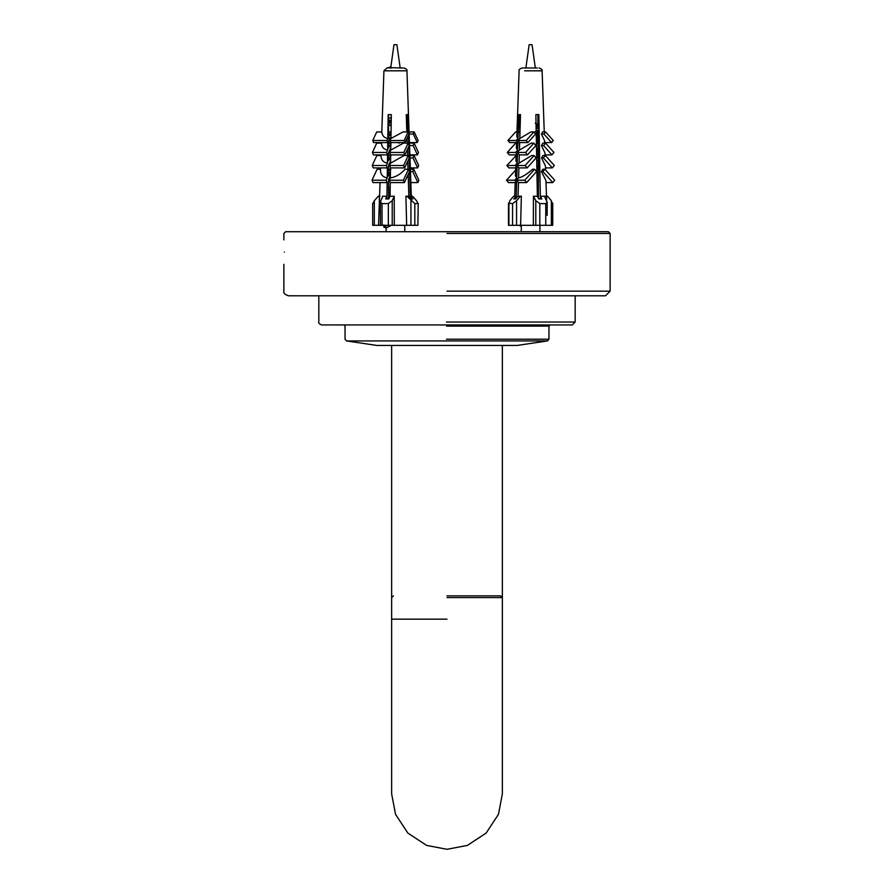<?xml version="1.0" encoding="UTF-8"?>
<svg xmlns="http://www.w3.org/2000/svg" width="894" height="894" viewBox="0 0 894 894"><rect width="100%" height="100%" fill="white"/><g stroke="black" fill="none" stroke-linecap="round" stroke-linejoin="round"><path stroke-width="1.34" d="M535.338 68L532.064 44.7L529.74 44.7M521.28 231.725L521.28 225.456M537.551 181.035L537.886 181.907M521.28 226.394L519.291 225.31M537.126 183.415L538.423 182.946L537.126 183.505M536.813 165.938L538.423 165.312M537.54 161.132L536.713 160.831M536.489 148.471L537.786 147.968L536.489 148.538M537.015 143.576L536.389 143.342M536.165 131.016L538.423 129.999M537.529 126.456L536.076 125.853M537.093 181.191L538.423 180.711M536.769 163.725L538.423 163.077M536.445 146.258L538.423 145.454M538.423 141.945L537.652 141.598M536.121 128.803L538.423 127.764M538.423 124.679L535.238 123.171M536.109 123.629L537.886 125.596L536.098 127.574M537.361 196.01L537.316 193.842M537.048 178.934L537.886 177.459L536.992 176.219M536.735 161.836L537.897 160.272M535.562 145.197L537.853 143.196L536.355 141.107M400.177 68L396.891 44.7L393.986 44.7L390.823 67.162M387.884 68L390.969 66.648L390.779 68M391.326 225.31L386.264 227.948L383.828 227.165L387.661 225.31M391.237 120.668L388.544 122.422M388.544 124.255L391.147 125.987M390.957 138.425L389.203 139.43M388.544 141.889L390.231 143.141M390.41 173.95L388.152 176.219M389.337 177.828L390.153 178.342M390.13 191.718L388.544 192.914L390.108 193.428M388.544 194.758L390.075 195.92M390.075 195.652L389.259 195.406M388.544 190.254L390.164 189.751M390.242 178.163L389.449 177.917M388.544 172.888L390.432 172.263M390.7 155.511L388.544 155.511L390.656 154.774M380.542 167.904L380.509 169.245C380.319 174.185 382.543 177.079 387.214 177.928L387.359 167.904L386.353 165.491L372.228 165.491L376.843 155.511L380.978 155.511C381.09 159.847 383.235 162.395 387.437 163.144L387.56 154.885L386.543 152.449L372.418 152.449L376.72 143.141L381.436 143.141C381.693 147.074 383.761 149.387 387.638 150.08L387.761 142.571L386.89 140.492L372.764 140.492L376.72 131.943L381.839 131.943C382.151 135.642 384.141 137.821 387.817 138.492L390.98 137.274M391.159 125.808L389.985 125.383M390.834 125.842L388.544 124.769M388.544 120.846L391.248 119.774M388.544 188.019L390.197 187.517M388.544 170.653L390.466 170.016M388.544 153.276L389.84 152.818M390.142 140.771L388.812 140.28M389.102 135.709L391.013 135.028M391.192 123.584L388.544 122.545M388.544 118.623L391.281 117.527M385.113 70.816L406.938 70.816C407.485 69.911 406.513 68.972 404.032 68L387.884 67.631M383.828 224.942L383.828 227.165M389.259 187.796L390.209 187.215M399.137 143.141L397.763 142.571M390.454 139.587L389.415 138.983M391.203 122.623L388.544 120.891M389.013 118.399L391.281 117.337M284.326 252.108C283.823 236.329 283.823 236.329 284.326 252.108C283.823 267.898 283.823 267.898 284.326 252.108M447 233.468L610.133 233.468L608.389 231.725L285.611 231.725L283.867 233.468L283.867 239.883M610.133 233.468L610.133 291.153L605.473 295.813L288.527 295.813C284.773 294.528 283.219 292.975 283.867 291.153L283.867 264.345M517.19 345.442L376.81 345.442M446.531 326.109L548.961 326.109L550.123 324.935L548.961 326.109L548.961 339.206L446.531 339.206M318.823 295.813L318.823 322.03C318.23 322.957 319.203 323.93 321.739 324.935L572.261 324.935L575.177 322.03L446.408 322.03M539.808 203.608L535.797 200.692L533.439 196.177L537.495 196.334L538.858 198.949L541.842 198.949L540.479 196.334L544.368 196.177L547.162 202.212L545.765 203.608L539.808 203.608L539.808 225.31L533.316 225.31L533.439 196.177M545.765 203.608L545.765 225.31L539.808 225.31M545.765 225.31L546.726 225.31M509.871 225.31L508.909 225.31L508.909 203.608L509.871 200.692L513.715 196.177L516.017 196.334L513.793 198.949L515.626 198.949L517.849 196.334L520.42 196.177L516.564 200.692L512.564 203.608L508.485 203.173L508.485 225.31M512.564 203.608L512.564 225.31L508.909 225.31M552.302 203.608L551.341 200.692L547.497 196.177L545.631 196.177M551.341 200.692L551.341 225.31L552.302 225.31M512.564 225.31L516.564 225.31L516.564 200.692M539.015 68L539.194 68C541.686 68.972 542.647 69.911 542.11 70.816L544.245 131.943M537.316 68L522.018 68C519.537 68.972 518.565 69.911 519.101 70.816L516.81 136.592L517.972 138.492L518.688 114.611L520.509 114.611L519.794 138.492L530.902 131.943L533.886 131.943L535.562 134.022L527.896 142.571L519.671 142.571L519.448 150.08L531.159 143.141L533.897 143.141L535.875 145.577L527.527 154.885L519.302 154.885L519.056 163.144L531.707 155.511L534.12 155.511L536.076 157.936L527.136 167.904L525.169 165.491L534.12 155.511M526.6 68L523.895 68M537.361 196.322L535.864 114.611L538.847 114.611L540.389 198.949M547.162 202.212L547.162 215.409M546.636 200.524L545.932 180.454L541.418 171.603L542.87 169.245L544.859 169.245L542.949 171.603L552.794 182.577L554.705 180.208L544.859 169.245M545.575 170.039L545.429 165.859L541.529 157.936L542.949 155.511L545.362 155.511L543.407 157.936L552.347 167.904L554.314 165.491L545.362 155.511M545.061 155.511L544.971 152.908L541.462 145.577L542.848 143.141L545.586 143.141L543.608 145.577L551.956 154.885L553.934 152.449L545.586 143.141M544.636 143.141L544.547 140.66L541.473 134.022L542.613 131.943L545.597 131.943L543.921 134.022L551.587 142.571L553.263 140.492L545.597 131.943M516.173 198.3L516.643 182.577L514.732 180.208L516.788 177.928L517.09 167.904L515.123 165.491L517.224 163.144L517.47 154.885L515.503 152.449L517.615 150.08L517.849 142.571L516.162 140.492L517.972 138.492M515.715 167.904L515.436 175.827L516.788 177.928M516.173 154.885L515.95 161.121L517.224 163.144M516.598 142.571L516.408 148.125L517.615 150.08M519.056 163.144L516.956 165.491L518.911 167.904L518.609 177.928C522.308 177.079 526.979 174.185 532.634 169.245L534.623 169.245L536.534 171.603L526.689 182.577L518.475 182.577L518.062 196.3M520.42 196.177L521.336 196.177L520.632 225.31L533.316 225.31M535.864 114.611L537.506 114.611M536.959 174.095L538.423 175.727M536.691 159.624L537.763 160.808M538.423 155.511L536.623 156.148M537.607 148.046L538.423 148.963M538.423 143.141L536.411 144.314M536.232 134.614L538.423 137.061M538.423 131.943L537.372 131.943L535.696 134.022M537.696 176.945L536.992 176.174M536.914 171.603L538.423 171.603M552.794 182.577L546.01 182.577M516.017 196.334L516.017 198.479M519.369 142.191L519.515 147.979M519.369 114.611L519.861 136.38M545.496 167.904L552.347 167.904M514.732 180.208L506.507 180.208L508.429 182.577L516.643 182.577M538.423 150.997L536.489 148.851M538.423 152.271L536.545 151.388M518.609 177.928L516.564 180.208L518.475 182.577M526.689 182.577L524.778 180.208L516.564 180.208M524.778 180.208L534.623 169.245M516.352 169.245L506.507 180.208M551.956 154.885L545.038 154.885M516.151 155.511L506.898 165.491L515.123 165.491M506.898 165.491L508.865 167.904L517.09 167.904M516.956 165.491L525.169 165.491M538.423 139.095L536.266 136.693M538.423 140.369L536.322 139.363M536.221 134.022L538.423 134.022M551.587 142.571L544.614 142.571M516.576 143.141L515.626 143.141L507.278 152.449L515.503 152.449M507.278 152.449L509.256 154.885L517.47 154.885M519.448 150.08L517.324 152.449L525.549 152.449L533.897 143.141M516.967 131.943L515.614 131.943L507.948 140.492L516.162 140.492M507.948 140.492L509.625 142.571L517.849 142.571M519.794 138.492L517.995 140.492L526.208 140.492L533.886 131.943M519.369 132.122L519.995 131.943M541.418 171.603L542.949 171.603M538.423 169.245L536.869 169.245M543.407 157.936L541.529 157.936M538.423 157.936L536.657 157.936M541.462 145.577L543.608 145.577M541.473 134.022L543.921 134.022M518.911 167.904L527.136 167.904M517.324 152.449L519.302 154.885M527.527 154.885L525.549 152.449M517.995 140.492L519.671 142.571M527.896 142.571L526.208 140.492M538.423 198.11L538.423 114.611M540.479 198.949L540.479 196.334M520.632 225.31L516.564 225.31M546.58 198.803L546.58 196.177M551.341 225.31L547.284 225.31M414.827 203.608L406.882 196.177L409.072 196.334L411.408 198.949L412.95 198.949L410.603 196.334L412.514 196.177L416.57 200.692L417.9 203.608L414.827 203.608L414.827 225.31L406.658 225.31L405.91 196.177L406.882 196.177M417.9 225.31L418.202 203.307L417.9 225.31L414.827 225.31M386.811 196.334L385.672 198.949L388.812 198.949L389.952 196.334L394.209 196.177L392.22 200.692L388.331 203.608L382.051 203.608L380.419 201.977L382.699 196.177L386.811 196.334L386.811 198.949M380.71 225.31L382.051 225.31L382.051 203.608M388.331 203.608L388.331 225.31L382.051 225.31M379.928 196.177L378.363 196.177L374.307 200.692L372.966 203.608M388.331 225.31L392.22 225.31L392.22 200.692M372.966 225.31L374.307 225.31L374.307 200.692M381.772 132.86L383.939 70.816L386.901 68M389.27 68L391.538 68M388.544 131.943L390.846 131.943L388.544 136.927L388.544 114.611L391.326 114.611L390.957 138.492L402.993 131.943L408.111 131.943L408.983 134.022L405.027 142.571L390.89 142.571L390.779 150.08L403.406 143.141L408.122 143.141L409.139 145.577L404.837 154.885L390.7 154.885L390.577 163.144L404.088 155.511L408.234 155.511L409.251 157.936L404.636 167.904L403.619 165.491L408.234 155.511M399.339 68L403.976 68M406.815 131.943L406.267 114.611L407.798 114.611L408.368 132.558M408.457 135.162L408.748 144.66M408.804 146.303L409.161 157.746M409.173 158.082L410.435 197.853M411.318 196.177L410.368 169.245L413.777 169.245L412.793 171.603L417.867 182.577L418.85 180.208L413.777 169.245M410.391 169.793L409.899 155.511L414.034 155.511L413.028 157.936L417.643 167.904L418.649 165.491L414.034 155.511M409.486 143.845L409.899 155.511M409.486 143.867L409.039 131.943L414.157 131.943L413.285 134.022L417.252 142.571L418.113 140.492L414.157 131.943M374.307 225.31L380.419 225.31L380.419 201.977M386.878 198.949L387.136 182.577L386.152 180.208L387.214 177.928M386.89 140.492L387.817 138.492L388.186 114.611L391.326 114.611M390.577 163.144L389.493 165.491L390.499 167.904L390.343 177.928C395.796 177.079 400.702 174.185 405.083 169.245L408.491 169.245L409.486 171.603L404.401 182.577L390.276 182.577L390.063 196.322M394.209 196.177L394.321 225.31L406.658 225.31M408.849 196.289L408.156 174.464M407.988 169.245L407.742 161.199M407.563 155.511L407.362 149.41M407.172 143.141L407.016 138.268M417.867 182.577L410.838 182.577M388.544 198.949L388.544 179.538L390.387 175.559M390.611 160.886L388.544 165.368L388.544 175.045L389.728 172.486M390.812 147.868L388.544 152.773L388.544 160.752L390.969 155.511M390.063 137.587L388.544 140.872L388.544 148.136L390.89 143.219M386.543 152.449L387.638 150.08M386.353 165.491L387.437 163.144M410.335 167.904L417.643 167.904M390.477 169.245L388.544 169.245M386.152 180.208L372.027 180.208L373.01 182.577L387.136 182.577M390.343 177.928L389.292 180.208L390.276 182.577M404.401 182.577L403.417 180.208L389.292 180.208M403.417 180.208L408.491 169.245M380.509 169.245L377.1 169.245L372.027 180.208M388.544 143.141L390.89 143.141M417.442 154.885L418.459 152.449L414.157 143.141L413.129 145.577L417.442 154.885L409.877 154.885M409.441 143.141L414.157 143.141M372.228 165.491L373.234 167.904L387.359 167.904M389.493 165.491L403.619 165.491M417.252 142.571L409.441 142.571M372.418 152.449L373.435 154.885L387.56 154.885M390.779 150.08L389.683 152.449L403.809 152.449L408.122 143.141M372.764 140.492L373.625 142.571L387.761 142.571M390.957 138.492L390.03 140.492L404.155 140.492L408.111 131.943M410.156 171.603L412.793 171.603M413.028 157.936L409.81 157.936M409.43 145.577L413.129 145.577M409.094 134.022L413.285 134.022M390.499 167.904L404.636 167.904M389.683 152.449L390.7 154.885M404.837 154.885L403.809 152.449M390.03 140.492L390.89 142.571M405.027 142.571L404.155 140.492M407.083 140.425L407.083 138.123M407.083 131.943L407.083 114.611L406.267 114.611M410.603 198.055L410.603 196.334M379.324 203.407L379.324 196.177M394.321 225.31L392.22 225.31M447 595.862L500.606 595.862L447 595.862M393.394 595.862L391.65 597.605L391.65 793.95L395.539 814.322L407.865 833.085L426.628 845.411L447 849.3L467.372 845.411L486.135 833.085L498.461 814.322L502.35 793.95L502.35 597.605L500.606 595.862M447 291.153L610.133 291.153M343.877 324.935L345.039 326.109L345.039 339.206L346.481 340.927L547.508 340.927L517.224 345.43M535.797 200.692L535.797 225.31M524.599 70.816L542.11 70.816M410.927 200.692L410.927 225.31M447 597.605L502.35 597.605L447 597.605M447 619.162L391.65 619.162L447 619.162M525.873 68L529.147 44.7M535.215 131.53L537.26 130.58M536.813 166.016L538.233 165.401M538.423 193.92L537.316 193.462M537.73 141.632L536.355 141.029M539.931 231.725L539.931 225.31M537.886 114.611L537.886 125.596M537.886 130.289L537.886 142.928M537.886 147.923L537.886 157.936M537.886 165.546L537.886 169.245M537.886 171.603L537.886 177.604M537.886 183.181L537.886 194.937M390.823 143.442L388.409 142.347M390.142 178.364L389.27 177.973M390.075 195.954L388.544 195.272M388.544 187.941L390.209 187.192M387.515 171.045L390.812 169.569M388.052 153.477L390.79 152.237M386.119 231.725L386.119 227.903M404.758 231.725L404.758 225.31M346.47 340.927L376.776 345.43M547.519 340.927L548.961 339.206M575.177 295.813L575.177 322.03L572.261 324.935M552.727 203.173L552.727 225.31M514.732 196.177L515.201 182.577M372.675 203.307L372.675 225.31M406.938 70.816L409.106 132.86M378.542 225.31L380.039 182.577M380.978 155.511L381 154.885M381.414 143.141L381.436 142.571M391.65 597.605L391.65 345.442M502.35 597.605L502.35 345.442"/></g></svg>
